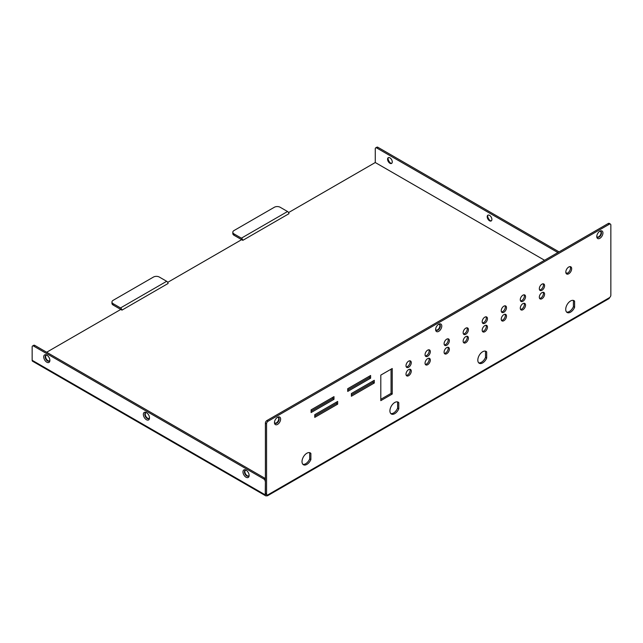 <?xml version="1.0" encoding="UTF-8"?>
<svg xmlns="http://www.w3.org/2000/svg" width="643" height="643" viewBox="0 0 643 643"><rect width="100%" height="100%" fill="white"/><g stroke="black" fill="none" stroke-linecap="round" stroke-linejoin="round"><path stroke-width="0.96" d="M559.056 251.887L377.907 147.295L376.734 147.978A2.074 1.198 -120 0 0 375.697 147.874A2.074 1.198 -120 0 0 375.271 148.822L375.271 162.526L288.562 212.584M265.39 481.406L265.246 494.853A2.074 1.198 120 0 0 265.672 495.801L32.576 361.229A2.074 1.198 -60 0 1 32.15 360.281L32.15 346.915A2.074 1.198 -120 0 1 32.576 345.966A2.074 1.198 -120 0 1 33.613 346.071L263.775 478.955L264.948 478.279L34.786 345.395L33.613 346.071M120.788 309.444L121.961 310.127A2.074 1.198 -120 0 0 120.522 307.941L166.674 281.296L159.319 277.053A4.147 2.395 0 0 0 153.46 277.053L113.168 300.313A4.147 2.395 0 0 0 111.954 302.001A4.147 2.395 0 0 0 113.168 303.697L113.168 305.047L120.788 309.444L46.658 352.243M242.829 240.337A2.074 1.198 -120 0 0 241.39 238.159L287.542 211.515A2.074 1.198 60 0 1 288.972 213.693L242.829 240.337L241.655 239.662L167.694 282.365M487.659 216.088A4.348 2.516 -120 0 0 490.32 220.694M388.042 158.564A4.348 2.516 -120 0 0 390.703 163.177M375.697 147.874L376.87 147.199A2.074 1.198 60 0 1 377.907 147.295M491.887 219.424A3.311 1.913 -120 0 0 490.44 216.088A3.311 1.913 -120 0 0 487.884 215.204A3.311 1.913 -120 0 0 487.378 217.856A3.311 1.913 -120 0 0 489.54 220.782A3.311 1.913 -120 0 0 491.204 220.943A3.311 1.913 -120 0 0 491.887 219.424M392.262 161.907A3.311 1.913 -120 0 0 390.815 158.572A3.311 1.913 -120 0 0 388.259 157.68A3.311 1.913 -120 0 0 387.753 160.34A3.311 1.913 -120 0 0 389.915 163.258A3.311 1.913 -120 0 0 391.579 163.426A3.311 1.913 -120 0 0 392.262 161.907M376.734 147.978L557.891 252.562M567.158 273.315L565.84 272.552M544.557 260.262L375.271 162.526M43.724 356.873A4.348 2.516 60 0 1 46.802 355.097A4.348 2.516 60 0 1 49.881 360.426A4.348 2.516 60 0 1 46.802 362.202A4.348 2.516 60 0 1 43.724 356.873M143.349 414.389A4.348 2.516 60 0 1 146.427 412.613A4.348 2.516 60 0 1 149.506 417.942A4.348 2.516 60 0 1 146.427 419.718A4.348 2.516 60 0 1 143.349 414.389M242.974 471.914A4.348 2.516 60 0 1 246.052 470.137A4.348 2.516 60 0 1 249.122 475.466A4.348 2.516 60 0 1 246.052 477.243A4.348 2.516 60 0 1 242.974 471.914M265.246 481.494A2.074 1.198 -120 0 0 263.775 478.955M149.023 418.464A3.311 1.913 60 0 1 146.556 417.323A3.311 1.913 60 0 1 145.254 414.14A3.311 1.913 60 0 1 145.736 412.774M248.648 475.981A3.311 1.913 60 0 1 246.181 474.839A3.311 1.913 60 0 1 244.879 471.657A3.311 1.913 60 0 1 245.361 470.29M49.398 360.948A3.311 1.913 60 0 1 46.931 359.799A3.311 1.913 60 0 1 45.629 356.624A3.311 1.913 60 0 1 46.111 355.257M264.948 478.279A2.074 1.198 60 0 1 265.39 478.609M32.576 345.966L33.749 345.291A2.074 1.198 60 0 1 34.786 345.395M265.672 495.801A2.074 1.198 120 0 0 266.564 495.777L266.708 495.697A2.074 1.198 -120 0 0 267.592 495.721A2.074 1.198 -120 0 0 268.027 494.772L609.387 297.693A2.074 1.198 120 0 0 610.85 295.153L610.85 225.034A2.074 1.198 120 0 0 610.424 224.085A2.074 1.198 120 0 0 609.387 224.182L608.214 223.507A2.074 1.198 -60 0 1 609.251 223.402L610.424 224.085M266.708 494.708L266.708 495.697M121.961 310.127L168.104 283.483A2.074 1.198 60 0 0 166.674 281.296M266.99 494.877L265.816 494.194A2.074 1.198 -60 0 1 265.39 493.245L265.39 423.126A2.074 1.198 -60 0 1 266.853 420.586L268.027 421.269A2.074 1.198 120 0 0 266.564 423.801L266.564 493.928A2.074 1.198 120 0 0 266.99 494.877A2.074 1.198 120 0 0 268.027 494.772M268.027 421.269L609.387 224.182M266.853 420.586L608.214 223.507M568.742 267.022A4.147 2.395 120 0 0 566.033 270.671A4.147 2.395 120 0 0 566.668 273.99A4.147 2.395 120 0 0 570.815 271.595A4.147 2.395 120 0 0 570.815 266.813A4.147 2.395 120 0 0 568.742 267.022M277.551 424.396A4.348 2.516 -60 0 1 274.473 422.62A4.348 2.516 -60 0 1 277.551 417.291A4.348 2.516 -60 0 1 280.621 419.067A4.348 2.516 -60 0 1 277.551 424.396M438.703 331.354A4.348 2.516 -60 0 1 435.624 329.578A4.348 2.516 -60 0 1 438.703 324.249A4.348 2.516 -60 0 1 441.781 326.025A4.348 2.516 -60 0 1 438.703 331.354M599.863 238.312A4.348 2.516 -60 0 1 596.784 236.536A4.348 2.516 -60 0 1 599.863 231.207A4.348 2.516 -60 0 1 602.941 232.983A4.348 2.516 -60 0 1 599.863 238.312M310.874 459.584L310.874 453.411A6.84 3.946 120 0 0 310.272 452.905A6.84 3.946 120 0 0 303.432 456.851A6.84 3.946 120 0 0 303.432 464.744A6.84 3.946 120 0 0 310.874 459.584L309.709 458.909L309.709 452.736A6.84 3.946 120 0 0 309.629 452.648M486.687 358.079L486.687 351.906A6.84 3.946 120 0 0 486.076 351.399A6.84 3.946 120 0 0 479.236 355.346A6.84 3.946 120 0 0 479.236 363.247A6.84 3.946 120 0 0 486.687 358.079L485.513 357.404L485.513 351.231A6.84 3.946 120 0 0 485.441 351.15M398.781 408.835L398.781 402.663A6.84 3.946 120 0 0 398.17 402.148A6.84 3.946 120 0 0 391.338 406.095A6.84 3.946 120 0 0 391.338 413.996A6.84 3.946 120 0 0 398.781 408.835L397.607 408.152L397.607 401.988A6.84 3.946 120 0 0 397.535 401.899M574.593 307.33L574.593 301.157A6.84 3.946 120 0 0 573.982 300.651A6.84 3.946 120 0 0 567.142 304.597A6.84 3.946 120 0 0 567.142 312.49A6.84 3.946 120 0 0 574.593 307.33L573.419 306.655L573.419 300.482A6.84 3.946 120 0 0 573.339 300.402M503.863 306.164A3.729 2.154 120 0 0 501.427 309.452A3.729 2.154 120 0 0 501.998 312.442A3.729 2.154 120 0 0 505.728 310.288A3.729 2.154 120 0 0 505.728 305.988A3.729 2.154 120 0 0 503.863 306.164M503.863 314.628A3.729 2.154 120 0 0 501.427 317.915A3.729 2.154 120 0 0 501.998 320.905A3.729 2.154 120 0 0 505.728 318.751A3.729 2.154 120 0 0 505.728 314.443A3.729 2.154 120 0 0 503.863 314.628M427.683 350.154A3.729 2.154 120 0 0 425.248 353.441A3.729 2.154 120 0 0 425.819 356.431A3.729 2.154 120 0 0 429.548 354.277A3.729 2.154 120 0 0 429.548 349.969A3.729 2.154 120 0 0 427.683 350.154M408.635 369.604A3.729 2.154 120 0 0 406.199 372.892A3.729 2.154 120 0 0 406.77 375.882A3.729 2.154 120 0 0 410.499 373.728A3.729 2.154 120 0 0 410.499 369.42A3.729 2.154 120 0 0 408.635 369.604M408.635 361.149A3.729 2.154 120 0 0 406.199 364.436A3.729 2.154 120 0 0 406.77 367.426A3.729 2.154 120 0 0 410.499 365.272A3.729 2.154 120 0 0 410.499 360.964A3.729 2.154 120 0 0 408.635 361.149M337.655 401.449L314.765 414.671L314.765 417.379L337.655 404.158L337.655 401.449M311.099 409.848L311.099 412.557L333.99 399.335L333.99 396.635L311.099 409.848M374.282 383.011L374.282 380.31L351.383 393.524L351.383 396.233L374.282 383.011L373.109 382.336L373.109 380.986M347.726 388.702L347.726 391.41L370.617 378.188L370.617 375.488L347.726 388.702M427.683 358.609A3.729 2.154 120 0 0 425.248 361.896A3.729 2.154 120 0 0 425.819 364.886A3.729 2.154 120 0 0 429.548 362.732A3.729 2.154 120 0 0 429.548 358.424A3.729 2.154 120 0 0 427.683 358.609M522.912 303.633A3.729 2.154 120 0 0 520.476 306.92A3.729 2.154 120 0 0 521.047 309.902A3.729 2.154 120 0 0 524.776 307.756A3.729 2.154 120 0 0 524.776 303.448A3.729 2.154 120 0 0 522.912 303.633M541.953 292.637A3.729 2.154 120 0 0 539.517 295.925A3.729 2.154 120 0 0 540.088 298.907A3.729 2.154 120 0 0 543.817 296.761A3.729 2.154 120 0 0 543.817 292.452A3.729 2.154 120 0 0 541.953 292.637M446.724 339.158A3.729 2.154 120 0 0 444.289 342.446A3.729 2.154 120 0 0 444.86 345.428A3.729 2.154 120 0 0 448.589 343.282A3.729 2.154 120 0 0 448.589 338.974A3.729 2.154 120 0 0 446.724 339.158M541.953 284.174A3.729 2.154 120 0 0 539.517 287.461A3.729 2.154 120 0 0 540.088 290.451A3.729 2.154 120 0 0 543.817 288.297A3.729 2.154 120 0 0 543.817 283.989A3.729 2.154 120 0 0 541.953 284.174M522.912 295.169A3.729 2.154 120 0 0 520.476 298.456A3.729 2.154 120 0 0 521.047 301.446A3.729 2.154 120 0 0 524.776 299.292A3.729 2.154 120 0 0 524.776 294.984A3.729 2.154 120 0 0 522.912 295.169M484.814 325.623A3.729 2.154 120 0 0 482.379 328.911A3.729 2.154 120 0 0 482.949 331.901A3.729 2.154 120 0 0 486.687 329.746A3.729 2.154 120 0 0 486.687 325.438A3.729 2.154 120 0 0 484.814 325.623M484.814 317.168A3.729 2.154 120 0 0 482.379 320.447A3.729 2.154 120 0 0 482.949 323.437A3.729 2.154 120 0 0 486.687 321.283A3.729 2.154 120 0 0 486.687 316.983A3.729 2.154 120 0 0 484.814 317.168M465.773 336.619A3.729 2.154 120 0 0 463.338 339.906A3.729 2.154 120 0 0 463.908 342.896A3.729 2.154 120 0 0 467.638 340.742A3.729 2.154 120 0 0 467.638 336.434A3.729 2.154 120 0 0 465.773 336.619M465.773 328.163A3.729 2.154 120 0 0 463.338 331.45A3.729 2.154 120 0 0 463.908 334.432A3.729 2.154 120 0 0 467.638 332.278A3.729 2.154 120 0 0 467.638 327.978A3.729 2.154 120 0 0 465.773 328.163M446.724 347.614A3.729 2.154 120 0 0 444.289 350.901A3.729 2.154 120 0 0 444.86 353.891A3.729 2.154 120 0 0 448.589 351.737A3.729 2.154 120 0 0 448.589 347.429A3.729 2.154 120 0 0 446.724 347.614M392.222 368.503L380.801 375.102L380.801 400.653L392.222 394.055L392.222 368.503M566.17 273.508A4.147 2.395 120 0 0 569.642 270.92A4.147 2.395 120 0 0 570.148 266.62M302.893 464.318A6.84 3.946 120 0 0 309.709 458.909M390.799 413.57A6.84 3.946 120 0 0 397.607 408.152M478.705 362.821A6.84 3.946 120 0 0 485.513 357.404M566.604 312.064A6.84 3.946 120 0 0 573.419 306.655M436.107 330.1A3.311 1.913 120 0 0 439.193 328.083A3.311 1.913 120 0 0 439.394 324.402M274.955 423.142A3.311 1.913 120 0 0 278.033 421.125A3.311 1.913 120 0 0 278.242 417.452M597.267 237.05A3.311 1.913 120 0 0 600.345 235.041A3.311 1.913 120 0 0 600.554 231.359M501.508 311.943A3.729 2.154 120 0 0 504.554 309.613A3.729 2.154 120 0 0 505.044 305.811M501.508 320.399A3.729 2.154 120 0 0 504.554 318.068A3.729 2.154 120 0 0 505.044 314.266M425.32 355.925A3.729 2.154 120 0 0 428.375 353.594A3.729 2.154 120 0 0 428.865 349.792M406.28 375.383A3.729 2.154 120 0 0 409.326 373.053A3.729 2.154 120 0 0 409.816 369.251M406.28 366.92A3.729 2.154 120 0 0 409.326 364.597A3.729 2.154 120 0 0 409.816 360.787M314.765 416.021L336.482 403.482L336.482 402.132M311.099 411.199L332.817 398.66L332.817 397.31M351.383 394.874L373.109 382.336M347.726 390.052L369.444 377.513L369.444 376.163M425.32 364.38A3.729 2.154 120 0 0 428.375 362.057A3.729 2.154 120 0 0 428.865 358.255M520.557 309.404A3.729 2.154 120 0 0 523.603 307.073A3.729 2.154 120 0 0 524.093 303.271M539.598 298.408A3.729 2.154 120 0 0 542.652 296.077A3.729 2.154 120 0 0 543.142 292.276M444.369 344.929A3.729 2.154 120 0 0 447.415 342.598A3.729 2.154 120 0 0 447.914 338.797M539.598 289.953A3.729 2.154 120 0 0 542.652 287.622A3.729 2.154 120 0 0 543.142 283.82M520.557 300.948A3.729 2.154 120 0 0 523.603 298.617A3.729 2.154 120 0 0 524.093 294.815M482.459 331.394A3.729 2.154 120 0 0 485.513 329.071A3.729 2.154 120 0 0 486.004 325.262M482.459 322.939A3.729 2.154 120 0 0 485.513 320.608A3.729 2.154 120 0 0 486.004 316.806M463.418 342.389A3.729 2.154 120 0 0 466.464 340.067A3.729 2.154 120 0 0 466.955 336.257M463.418 333.934A3.729 2.154 120 0 0 466.464 331.603A3.729 2.154 120 0 0 466.955 327.801M444.369 353.385A3.729 2.154 120 0 0 447.415 351.062A3.729 2.154 120 0 0 447.914 347.252M380.801 399.295L391.057 393.379L391.057 369.186M287.542 211.515L280.187 207.271A4.147 2.395 0 0 0 274.328 207.271L234.036 230.532A4.147 2.395 0 0 0 232.822 232.219A4.147 2.395 0 0 0 234.036 233.915L241.39 238.159M234.036 233.915L234.036 235.266L241.655 239.662M234.036 235.266A4.147 2.395 180 0 1 232.822 233.578L232.822 232.219M113.168 303.697L120.522 307.941M113.168 305.047A4.147 2.395 180 0 1 111.954 303.359L111.954 302.001M391.057 393.379L392.222 394.055M369.444 377.513L370.617 378.188M332.817 398.66L333.99 399.335M336.482 403.482L337.655 404.158M573.419 300.482L574.593 301.157M397.607 401.988L398.781 402.663M485.513 351.231L486.687 351.906M309.709 452.736L310.874 453.411M596.808 236.069A3.311 1.913 120 0 0 597.476 237.203A3.311 1.913 120 0 0 599.131 237.042A3.311 1.913 120 0 0 601.293 234.116A3.311 1.913 120 0 0 600.787 231.464A3.311 1.913 120 0 0 599.469 231.456M274.497 422.154A3.311 1.913 120 0 0 275.156 423.295A3.311 1.913 120 0 0 276.82 423.126A3.311 1.913 120 0 0 278.982 420.209A3.311 1.913 120 0 0 278.475 417.548A3.311 1.913 120 0 0 277.157 417.548M435.657 329.112A3.311 1.913 120 0 0 436.316 330.245A3.311 1.913 120 0 0 437.971 330.084A3.311 1.913 120 0 0 440.142 327.166A3.311 1.913 120 0 0 439.627 324.506A3.311 1.913 120 0 0 438.317 324.506M391.78 163.274A3.311 1.913 60 0 1 390.357 163.009L390.357 163.009A3.311 1.913 60 0 1 388.01 158.95A3.311 1.913 60 0 1 388.493 157.583M47.188 355.354A3.311 1.913 -120 0 0 45.878 355.354A3.311 1.913 -120 0 0 45.187 356.873A3.311 1.913 -120 0 0 46.634 360.209A3.311 1.913 -120 0 0 49.19 361.101A3.311 1.913 -120 0 0 49.849 359.959M491.405 220.79A3.311 1.913 60 0 1 489.982 220.525L489.982 220.525A3.311 1.913 60 0 1 487.635 216.466A3.311 1.913 60 0 1 488.117 215.1M246.438 470.387A3.311 1.913 -120 0 0 245.128 470.395A3.311 1.913 -120 0 0 244.436 471.914A3.311 1.913 -120 0 0 245.883 475.249A3.311 1.913 -120 0 0 248.439 476.133A3.311 1.913 -120 0 0 249.098 475M146.813 412.87A3.311 1.913 -120 0 0 145.503 412.878A3.311 1.913 -120 0 0 144.812 414.389A3.311 1.913 -120 0 0 146.258 417.733A3.311 1.913 -120 0 0 148.814 418.617A3.311 1.913 -120 0 0 149.473 417.476M609.387 297.693A2.074 1.198 60 0 1 608.953 298.641L267.592 495.721M32.15 360.281L265.246 494.853M266.564 423.801L265.39 423.126M265.39 493.245L266.564 493.928"/></g></svg>
